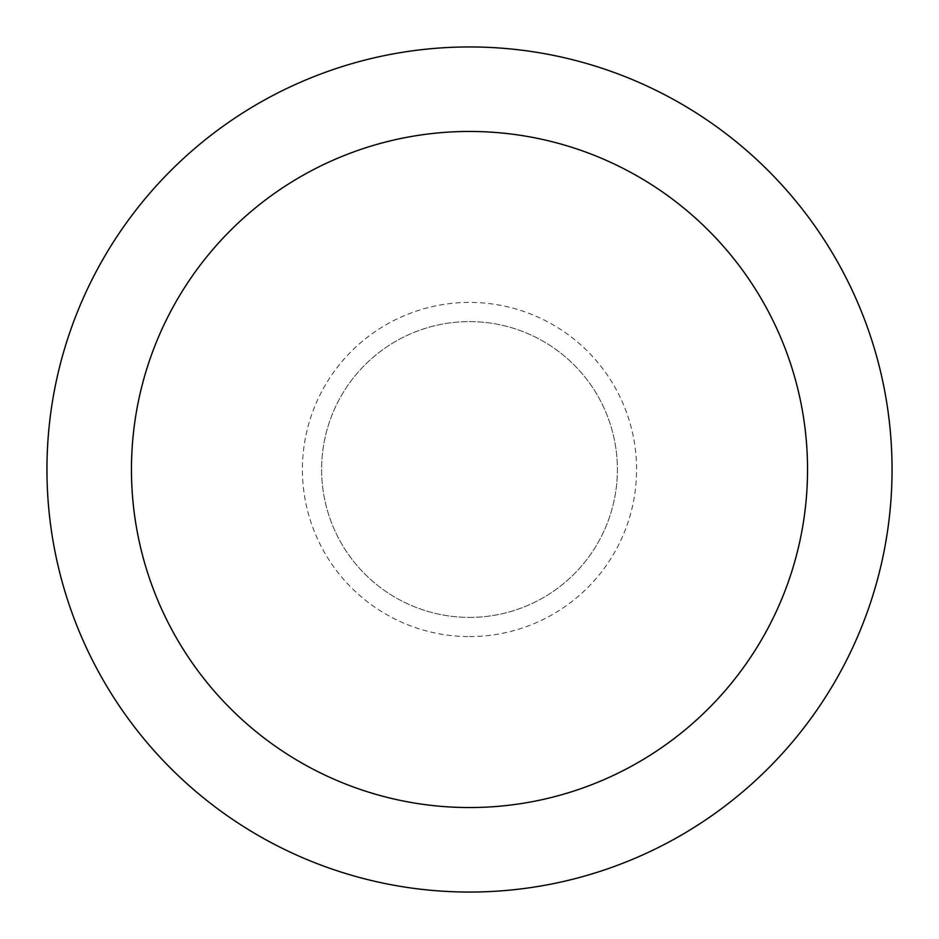 <?xml version="1.0" encoding="UTF-8"?>
<svg xmlns="http://www.w3.org/2000/svg" width="939" height="939" viewBox="0 0 939 939"><rect width="100%" height="100%" fill="white"/><g stroke="black" fill="none" stroke-linecap="round" stroke-linejoin="round"><path stroke-width="0.7" stroke-dasharray="4.7 3.52" d="M469.5 892.05A422.55 422.55 0 0 1 46.95 469.5A422.55 422.55 0 0 1 469.5 46.95A422.55 422.55 0 0 1 892.05 469.5A422.55 422.55 0 0 1 469.5 892.05M469.5 617.393A147.893 147.893 0 0 0 597.58 395.554A147.893 147.893 0 0 0 341.42 395.554A147.893 147.893 0 0 0 469.5 617.393A147.893 147.893 0 0 0 597.58 395.554A147.893 147.893 0 0 0 341.42 395.554A147.893 147.893 0 0 0 469.5 617.393A147.893 147.893 0 0 0 597.58 395.554A147.893 147.893 0 0 0 341.42 395.554A147.893 147.893 0 0 0 469.5 617.393M469.5 636.595A167.095 167.095 0 0 0 614.2 385.952A167.095 167.095 0 0 0 324.8 385.952A167.095 167.095 0 0 0 469.5 636.595"/><path stroke-width="1.41" d="M469.5 46.95A422.55 422.55 0 0 1 835.44 680.775A422.55 422.55 0 0 1 103.56 680.775A422.55 422.55 0 0 1 469.5 46.95M469.5 131.46A338.04 338.04 0 0 1 762.257 638.52A338.04 338.04 0 0 1 176.743 638.52A338.04 338.04 0 0 1 469.5 131.46"/></g></svg>
